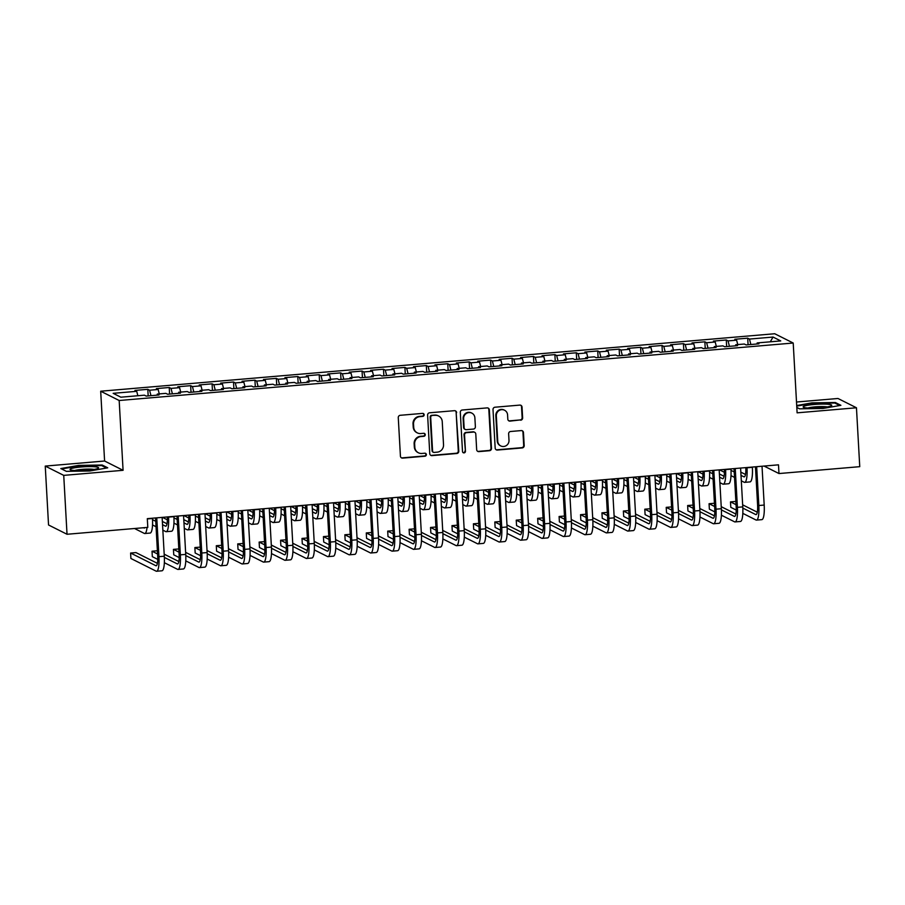 <?xml version="1.0" encoding="UTF-8"?>
<svg xmlns="http://www.w3.org/2000/svg" width="905" height="905" viewBox="0 0 905 905"><rect width="100%" height="100%" fill="white"/><g stroke="black" fill="none" stroke-linecap="round" stroke-linejoin="round"><path stroke-width="1.36" d="M424.151 414.762A1.516 1.459 116.7 0 0 422.601 413.393L400.259 415.293A2.161 2.093 116.7 0 0 398.268 417.612L400.429 456.154A2.161 2.093 116.7 0 0 402.646 458.122L424.999 456.211A1.516 1.459 116.7 0 0 425.588 453.36A1.516 1.459 116.7 0 0 424.83 453.213L421.934 453.462A6.923 6.697 116.7 0 1 414.818 447.183L414.637 443.97A6.923 6.697 116.7 0 1 420.995 436.549L423.879 436.301A1.516 1.459 116.7 0 0 424.479 433.45A1.516 1.459 116.7 0 0 423.71 433.303L420.825 433.552A6.923 6.697 116.7 0 1 413.709 427.273L413.528 424.06A6.923 6.697 116.7 0 1 419.875 416.639L422.771 416.391A1.516 1.459 116.7 0 0 424.151 414.762M417.329 432.884L416.832 432.635A6.923 6.697 116.7 0 1 413.212 427.024L413.031 423.812A6.923 6.697 116.7 0 1 419.377 416.391L422.273 416.142A1.516 1.459 116.7 0 0 423.099 413.438M401.322 457.772A2.161 2.093 116.7 0 0 402.148 457.873L424.49 455.962A1.516 1.459 116.7 0 0 425.327 453.258M418.449 452.794L417.94 452.545A6.923 6.697 116.7 0 1 414.32 446.934L414.139 443.722A6.923 6.697 116.7 0 1 420.486 436.301L423.382 436.052A1.516 1.459 116.7 0 0 424.219 433.348M520.658 420.203A2.161 2.093 116.7 0 0 522.638 417.872L522.038 407.069A2.161 2.093 116.7 0 0 519.809 405.101L495.001 407.216A2.161 2.093 116.7 0 0 493.01 409.535L495.171 448.077A2.161 2.093 116.7 0 0 497.388 450.045L522.208 447.93A2.161 2.093 116.7 0 0 524.187 445.611L523.463 432.545A2.161 2.093 116.7 0 0 521.235 430.588L510.612 431.493A2.161 2.093 116.7 0 0 508.633 433.812L508.995 440.283A5.781 5.6 116.7 0 1 500.77 445.939A5.781 5.6 116.7 0 1 497.739 441.244L496.325 415.87A5.781 5.6 116.7 0 1 504.549 410.225A5.781 5.6 116.7 0 1 507.581 414.909L507.807 419.139A2.161 2.093 116.7 0 0 510.035 421.108L520.16 419.943A2.161 2.093 116.7 0 0 522.14 417.624L521.529 406.809A2.161 2.093 116.7 0 0 520.647 405.202M778.492 464.831L147.311 518.656L147.798 527.377L67.027 534.267L63.735 475.374L123.08 470.306L119.177 400.508L793.21 343.029L797.113 412.838L856.458 407.77L859.75 466.675L778.979 473.553L778.492 464.831M456.629 412.646A2.161 2.093 116.7 0 0 454.412 410.678L429.592 412.793A2.161 2.093 116.7 0 0 427.613 415.112L429.762 453.654A2.161 2.093 116.7 0 0 431.99 455.622L456.799 453.507A2.161 2.093 116.7 0 0 458.79 451.188L456.131 412.386A2.161 2.093 116.7 0 0 455.238 410.78M462.297 410.01L487.105 407.895A2.161 2.093 116.7 0 1 489.334 409.852L491.483 448.394A2.161 2.093 116.7 0 1 489.503 450.713L478.881 451.618A2.161 2.093 116.7 0 1 476.664 449.661L475.792 434.027A2.161 2.093 116.7 0 0 473.564 432.07L466.516 432.669A2.161 2.093 116.7 0 0 464.537 434.988L465.442 451.256A1.516 1.459 116.7 0 1 463.292 452.738A1.516 1.459 116.7 0 1 462.5 451.516L460.306 412.329A2.161 2.093 116.7 0 1 462.297 410.01M119.177 400.508L100.693 391.22L774.725 333.741L793.21 343.029M148.171 395.904L147.809 389.331L134.958 390.428L136.723 391.322L113.159 393.324L120.851 397.193L144.427 395.18L146.191 396.073L159.054 394.976L157.278 394.082L165.853 393.358L167.617 394.241L180.48 393.155L178.704 392.261L187.267 391.526L189.043 392.419L201.906 391.322L200.129 390.428L208.693 389.704L210.469 390.587L223.32 389.501L221.555 388.607L230.119 387.872L231.895 388.765L244.746 387.668L242.981 386.774L251.545 386.05L253.321 386.933L266.172 385.847L264.407 384.953L272.971 384.218L274.747 385.111L287.598 384.014L285.822 383.12L294.397 382.396L296.173 383.279L309.024 382.193L307.248 381.299L315.822 380.564L317.598 381.458L330.449 380.36L328.673 379.467L337.248 378.743L339.024 379.625L351.875 378.539L350.099 377.645L358.674 376.91L360.45 377.804L373.301 376.706L371.525 375.813L380.1 375.089L381.865 375.971L394.727 374.885L392.951 373.991L401.526 373.256L403.291 374.15L416.153 373.052L414.377 372.159L422.94 371.435L424.717 372.317L437.579 371.231L435.803 370.337L444.366 369.602L446.142 370.496L459.005 369.398L457.229 368.505L465.792 367.781L467.568 368.663L480.419 367.577L478.655 366.683L487.218 365.948L488.994 366.842L501.845 365.744L500.08 364.851L508.644 364.127L510.42 365.009L523.271 363.923L521.495 363.029L530.07 362.294L531.846 363.188L544.697 362.091L542.921 361.197L551.496 360.473L553.272 361.355L566.123 360.269L564.347 359.376L572.922 358.64L574.698 359.534L587.549 358.437L585.773 357.543L594.347 356.819L596.124 357.701L608.975 356.615L607.198 355.722L615.773 354.986L617.538 355.88L630.4 354.783L628.624 353.889L637.199 353.165L638.964 354.047L651.826 352.961L650.05 352.068L658.625 351.332L660.39 352.226L673.252 351.129L671.476 350.235L680.04 349.511L681.816 350.393L694.678 349.307L692.902 348.414L701.466 347.678L703.242 348.572L716.093 347.475L714.328 346.581L722.891 345.857L724.667 346.751L737.518 345.653L735.754 344.76L744.317 344.024L746.093 344.918L758.944 343.821L757.18 342.927L756.965 343.99M147.809 389.331L149.585 390.225L158.149 389.489L159.28 393.913M169.597 394.082L169.235 387.498L156.384 388.596L158.149 389.489M169.235 387.498L171.011 388.392L179.575 387.668L180.706 392.091M191.023 392.25L190.661 385.677L177.799 386.774L179.575 387.668M190.661 385.677L192.437 386.571L201.001 385.835L202.132 390.259M212.449 390.428L212.087 383.844L199.224 384.942L201.001 385.835M212.087 383.844L213.863 384.738L222.426 384.014L223.558 388.437M233.875 388.596L233.513 382.023L220.65 383.12L222.426 384.014M233.513 382.023L235.277 382.917L243.852 382.182L244.984 386.605M255.301 386.774L254.939 380.19L242.076 381.288L243.852 382.182M254.939 380.19L256.703 381.084L265.278 380.36L266.409 384.783M276.726 384.942L276.353 378.369L263.502 379.467L265.278 380.36M276.353 378.369L278.129 379.263L286.704 378.528L287.835 382.951M298.152 383.12L297.779 376.537L284.928 377.634L286.704 378.528M297.779 376.537L299.555 377.43L308.13 376.706L309.261 381.129M319.578 381.288L319.205 374.715L306.354 375.813L308.13 376.706M319.205 374.715L320.981 375.609L329.556 374.874L330.687 379.297M341.004 379.467L340.631 372.883L327.78 373.98L329.556 374.874M340.631 372.883L342.407 373.776L350.982 373.052L352.113 377.476M362.43 377.634L362.057 371.061L349.206 372.159L350.982 373.052M362.057 371.061L363.833 371.955L372.396 371.22L373.527 375.643M383.856 375.813L383.482 369.229L370.631 370.326L372.396 371.22M383.482 369.229L385.259 370.122L393.822 369.398L394.953 373.822M405.27 373.98L404.908 367.407L392.057 368.505L393.822 369.398M404.908 367.407L406.684 368.301L415.248 367.566L416.379 371.989M426.696 372.159L426.334 365.575L413.483 366.672L415.248 367.566M426.334 365.575L428.11 366.468L436.674 365.744L437.805 370.168M448.122 370.326L447.76 363.753L434.898 364.851L436.674 365.744M447.76 363.753L449.536 364.647L458.1 363.912L459.231 368.335M469.548 368.505L469.186 361.921L456.324 363.018L458.1 363.912M469.186 361.921L470.951 362.815L479.526 362.091L480.657 366.514M490.974 366.672L490.612 360.1L477.75 361.197L479.526 362.091M490.612 360.1L492.377 360.993L500.951 360.258L502.083 364.681M512.4 364.851L512.038 358.267L499.175 359.364L500.951 360.258M512.038 358.267L513.802 359.161L522.377 358.437L523.509 362.86M533.826 363.018L533.452 356.446L520.601 357.543L522.377 358.437M533.452 356.446L535.228 357.339L543.803 356.604L544.934 361.027M555.251 361.197L554.878 354.613L542.027 355.71L543.803 356.604M554.878 354.613L556.654 355.507L565.229 354.783L566.36 359.206M576.677 359.364L576.304 352.792L563.453 353.889L565.229 354.783M576.304 352.792L578.08 353.685L586.655 352.95L587.786 357.373M598.103 357.543L597.73 350.959L584.879 352.056L586.655 352.95M597.73 350.959L599.506 351.853L608.081 351.129L609.201 355.552M619.529 355.71L619.156 349.138L606.305 350.235L608.081 351.129M619.156 349.138L620.932 350.031L629.495 349.296L630.627 353.719M640.944 353.889L640.582 347.305L627.731 348.402L629.495 349.296M640.582 347.305L642.358 348.199L650.921 347.475L652.053 351.898M662.37 352.056L662.008 345.484L649.157 346.581L650.921 347.475M662.008 345.484L663.784 346.377L672.347 345.642L673.478 350.065M683.795 350.235L683.433 343.651L670.571 344.748L672.347 345.642M683.433 343.651L685.209 344.545L693.773 343.821L694.904 348.244M705.221 348.402L704.859 341.83L691.997 342.927L693.773 343.821M704.859 341.83L706.635 342.724L715.199 341.988L716.33 346.411M726.647 346.581L726.285 339.997L713.423 341.094L715.199 341.988M726.285 339.997L728.05 340.891L736.625 340.167L737.756 344.59M748.073 344.748L747.711 338.176L734.849 339.273L736.625 340.167M747.711 338.176L749.476 339.07L773.051 337.056L780.744 340.925L757.18 342.927M735.754 344.76L735.539 345.823M749.476 339.07L750.867 344.511M773.051 337.056L770.279 341.819M714.328 346.581L714.113 347.644M728.05 340.891L729.441 346.332M692.902 348.414L692.687 349.477M706.635 342.724L708.027 348.165M671.476 350.235L671.272 351.298M685.209 344.545L686.601 349.986M650.05 352.068L649.847 353.131M663.784 346.377L665.175 351.819M628.624 353.889L628.421 354.952M642.358 348.199L643.749 353.64M607.198 355.722L606.995 356.785M620.932 350.031L622.323 355.473M585.773 357.543L585.569 358.606M599.506 351.853L600.897 357.294M564.347 359.376L564.143 360.439M578.08 353.685L579.472 359.127M542.921 361.197L542.717 362.26M556.654 355.507L558.046 360.948M521.495 363.029L521.291 364.093M535.228 357.339L536.62 362.781M500.08 364.851L499.865 365.914M513.802 359.161L515.194 364.602M478.655 366.683L478.44 367.747M492.377 360.993L493.768 366.435M457.229 368.505L457.014 369.568M470.951 362.815L472.342 368.256M435.803 370.337L435.588 371.401M449.536 364.647L450.928 370.088M414.377 372.159L414.173 373.222M428.11 366.468L429.502 371.91M392.951 373.991L392.747 375.055M406.684 368.301L408.076 373.742M371.525 375.813L371.322 376.876M385.259 370.122L386.65 375.564M350.099 377.645L349.896 378.709M363.833 371.955L365.224 377.396M328.673 379.467L328.47 380.53M342.407 373.776L343.798 379.218M307.248 381.299L307.044 382.363M320.981 375.609L322.372 381.05M285.822 383.12L285.618 384.184M299.555 377.43L300.946 382.872M264.407 384.953L264.192 386.016M278.129 379.263L279.521 384.704M242.981 386.774L242.766 387.838M256.703 381.084L258.095 386.526M221.555 388.607L221.34 389.67M235.277 382.917L236.669 388.358M200.129 390.428L199.915 391.492M213.863 384.738L215.254 390.179M178.704 392.261L178.5 393.324M192.437 386.571L193.828 392.012M157.278 394.082L157.074 395.146M171.011 388.392L172.403 393.833M149.585 390.225L150.977 395.666M764.058 466.064L778.979 473.553M856.458 407.77L837.973 398.483L796.502 402.024M123.08 470.306L104.595 461.018L45.25 466.086L63.735 475.374M45.25 466.086L48.542 524.979L67.027 534.267M104.595 461.018L100.693 391.22M136.723 391.322L137.854 395.745M102.163 465.023L78.701 465.396L60.816 468.552L66.382 471.347L89.844 470.985L107.729 467.817L102.163 465.023L102.208 465.849M796.807 407.454L799.545 408.834L822.996 408.46L840.892 405.304L835.326 402.51L811.864 402.872L796.705 405.553M430.656 455.272A2.161 2.093 116.7 0 0 431.481 455.373L456.301 453.247A2.161 2.093 116.7 0 0 458.281 450.928L456.131 412.386M432.07 415.599A1.516 1.459 116.7 0 0 430.69 417.216L432.579 451.052A1.516 1.459 116.7 0 0 434.129 452.421L437.183 452.161A6.923 6.697 116.7 0 0 443.529 444.74L442.24 421.617A6.923 6.697 116.7 0 0 435.124 415.338L431.572 415.35A1.516 1.459 116.7 0 0 430.18 416.967L430.69 417.216M433.371 452.274L432.873 452.025A1.516 1.459 116.7 0 1 432.081 450.803L430.18 416.967M438.608 416.006L438.111 415.757A6.923 6.697 116.7 0 0 434.626 415.09L435.124 415.338M431.572 415.35L434.626 415.09M477.557 451.267A2.161 2.093 116.7 0 0 478.383 451.369L489.005 450.464A2.161 2.093 116.7 0 0 490.985 448.145L488.836 409.603A2.161 2.093 116.7 0 0 487.942 407.997M474.65 432.273L474.152 432.024A2.161 2.093 116.7 0 0 473.066 431.809L466.018 432.42A2.161 2.093 116.7 0 0 464.039 434.739L465.442 451.256M463.055 452.591A1.516 1.459 116.7 0 0 464.944 451.007M474.876 417.805A5.781 5.6 116.7 0 0 466.188 413.551A5.781 5.6 116.7 0 0 463.632 418.766L464.129 427.703A2.161 2.093 116.7 0 0 466.347 429.671L473.394 429.072A2.161 2.093 116.7 0 0 475.385 426.753L474.876 417.805M471.856 413.121L471.347 412.872A5.781 5.6 116.7 0 0 463.134 418.517L463.632 418.766M465.26 429.456L464.763 429.208A2.161 2.093 116.7 0 1 463.632 427.454L463.134 418.517M508.701 420.757A2.161 2.093 116.7 0 0 509.538 420.848L520.16 419.943M504.549 410.225L504.051 409.976A5.781 5.6 116.7 0 0 495.827 415.621L496.325 415.87M500.77 445.939L500.273 445.679A5.781 5.6 116.7 0 1 497.241 440.995L495.827 415.621M496.053 449.695A2.161 2.093 116.7 0 0 496.89 449.796L521.71 447.67A2.161 2.093 116.7 0 0 523.69 445.351L522.954 432.296A2.161 2.093 116.7 0 0 522.072 430.678M835.372 403.336L835.326 402.51M134.528 528.509L144.291 533.407A16.528 3.609 -94.9 0 0 144.777 533.52L150.128 533.056A16.528 3.609 -94.9 0 0 152.481 518.475L152.459 518.214M144.879 527.626A11.018 2.398 85.1 0 1 144.314 528.034A11.018 2.398 85.1 0 1 143.986 527.954L143.556 527.739M144.777 533.52A16.528 3.609 -94.9 0 0 147.029 527.445M157.402 563.351L135.954 552.582L130.603 553.034L130.908 558.487L156.113 571.157A16.528 3.609 -94.9 0 0 156.599 571.259A16.528 3.609 -94.9 0 0 158.941 556.677L156.769 517.852M156.599 571.259L161.95 570.795A16.528 3.609 -94.9 0 0 164.303 556.213L162.131 517.389M155.558 517.954L157.696 556.043A11.018 2.398 85.1 0 1 156.135 565.772A11.018 2.398 85.1 0 1 155.807 565.693L130.603 553.034M162.843 530.138L165.717 531.586A16.528 3.609 -94.9 0 0 166.203 531.688L171.554 531.235A16.528 3.609 -94.9 0 0 173.896 516.653L173.884 516.393M166.203 531.688A16.528 3.609 -94.9 0 0 168.545 517.106L168.534 516.846M167.323 516.947A11.018 2.398 85.1 0 1 165.728 526.201A11.018 2.398 85.1 0 1 165.411 526.133L162.538 524.685M167.006 523.78L162.357 521.45M155.751 521.28L152.538 519.662M152.526 524.957L156.056 526.733M184.269 528.316L187.143 529.753A16.528 3.609 -94.9 0 0 187.629 529.866L192.98 529.402A16.528 3.609 -94.9 0 0 195.322 514.821L195.31 514.56M187.629 529.866A16.528 3.609 -94.9 0 0 189.971 515.284L189.959 515.013M188.749 515.126A11.018 2.398 85.1 0 1 187.154 524.38A11.018 2.398 85.1 0 1 186.837 524.3L183.964 522.864M188.432 521.959L183.783 519.628M177.176 519.459L173.952 517.841M162.459 517.366L167.357 519.821M173.952 523.135L177.482 524.911M164.348 562.695L177.538 569.324A16.528 3.609 -94.9 0 0 178.025 569.426A16.528 3.609 -94.9 0 0 180.367 554.844L178.195 516.02M178.025 569.426L183.376 568.974A16.528 3.609 -94.9 0 0 185.729 554.392L183.557 515.567M176.984 516.122L179.122 554.222A11.018 2.398 85.1 0 1 177.561 563.939A11.018 2.398 85.1 0 1 177.233 563.872L164.359 557.401M178.828 561.53L164.19 554.177M157.402 550.76L152.029 551.213L152.323 556.666L157.764 559.392M157.583 553.996L152.029 551.213M185.774 560.874L198.964 567.503A16.528 3.609 -94.9 0 0 199.451 567.605A16.528 3.609 -94.9 0 0 201.792 553.023L199.62 514.198M199.451 567.605L204.802 567.141A16.528 3.609 -94.9 0 0 207.143 552.559L204.983 513.735M198.41 514.3L200.548 552.389A11.018 2.398 85.1 0 1 198.976 562.118A11.018 2.398 85.1 0 1 198.659 562.039L185.785 555.58M200.254 559.697L185.604 552.344M178.828 548.939L173.443 549.38L173.749 554.833L179.179 557.559M179.009 552.174L173.443 549.38M94.731 466.776A14.322 1.855 -3.2 0 0 77.513 467.365A14.322 1.855 -3.2 0 0 70.398 469.819A14.322 1.855 -3.2 0 0 73.859 470.464A14.322 1.855 -3.2 0 0 88.057 470.215A14.322 1.855 -3.2 0 0 98.249 468.27A14.322 1.855 -3.2 0 0 94.731 466.776M94.063 469.446A10.849 1.403 -3.2 0 0 92.31 469.22A10.849 1.403 -3.2 0 0 74.685 470.532M61.642 468.96L78.905 465.917L101.632 465.566L106.552 468.032M827.894 404.264A14.322 1.855 -3.2 0 0 810.676 404.84A14.322 1.855 -3.2 0 0 803.55 407.307A14.322 1.855 -3.2 0 0 807.022 407.951A14.322 1.855 -3.2 0 0 821.22 407.691A14.322 1.855 -3.2 0 0 831.412 405.745A14.322 1.855 -3.2 0 0 827.894 404.264M827.227 406.922A10.849 1.403 -3.2 0 0 825.473 406.696A10.849 1.403 -3.2 0 0 807.848 408.008M796.739 406.107L812.068 403.392L834.795 403.042L839.716 405.508M205.695 526.484L208.557 527.932A16.528 3.609 -94.9 0 0 209.055 528.034L214.406 527.581A16.528 3.609 -94.9 0 0 216.748 512.999L216.736 512.739M209.055 528.034A16.528 3.609 -94.9 0 0 211.397 513.452L211.385 513.192M210.175 513.293A11.018 2.398 85.1 0 1 208.58 522.547A11.018 2.398 85.1 0 1 208.252 522.479L205.39 521.031M209.858 520.126L205.209 517.796M198.602 517.626L195.378 516.008M183.885 515.533L188.783 517.999M195.378 521.303L198.908 523.079M227.11 524.662L229.983 526.099A16.528 3.609 -94.9 0 0 230.481 526.212L235.832 525.748A16.528 3.609 -94.9 0 0 238.173 511.167L238.162 510.906M230.481 526.212A16.528 3.609 -94.9 0 0 232.823 511.63L232.8 511.359M231.59 511.472A11.018 2.398 85.1 0 1 230.006 520.726A11.018 2.398 85.1 0 1 229.678 520.647L226.816 519.21M231.273 518.305L226.635 515.974M220.028 515.805L216.804 514.187M205.311 513.712L210.209 516.167M216.804 519.481L220.334 521.257M207.2 559.041L220.379 565.67A16.528 3.609 -94.9 0 0 220.877 565.772A16.528 3.609 -94.9 0 0 223.218 551.19L221.046 512.366M220.877 565.772L226.227 565.32A16.528 3.609 -94.9 0 0 228.569 550.738L226.397 511.913M219.836 512.468L221.963 550.568A11.018 2.398 85.1 0 1 220.401 560.285A11.018 2.398 85.1 0 1 220.085 560.218L207.2 553.747M221.68 557.876L207.03 550.523M200.243 547.106L194.869 547.559L195.175 553.012L200.605 555.738M200.424 550.342L194.869 547.559M228.626 557.22L241.805 563.849A16.528 3.609 -94.9 0 0 242.302 563.951A16.528 3.609 -94.9 0 0 244.644 549.369L242.472 510.544M242.302 563.951L247.653 563.487A16.528 3.609 -94.9 0 0 249.995 548.905L247.823 510.081M241.262 510.646L243.388 548.735A11.018 2.398 85.1 0 1 241.827 558.464A11.018 2.398 85.1 0 1 241.499 558.385L228.626 551.926M243.094 556.043L228.456 548.69M221.668 545.285L216.295 545.726L216.6 551.179L222.03 553.905M221.849 548.521L216.295 545.726M248.536 522.83L251.409 524.278A16.528 3.609 -94.9 0 0 251.907 524.38L257.258 523.927A16.528 3.609 -94.9 0 0 259.599 509.345L259.588 509.085M251.907 524.38A16.528 3.609 -94.9 0 0 254.248 509.798L254.226 509.538M253.015 509.639A11.018 2.398 85.1 0 1 251.432 518.893A11.018 2.398 85.1 0 1 251.104 518.825L248.23 517.377M252.699 516.472L248.049 514.142M241.454 513.972L238.23 512.354M226.736 511.879L231.635 514.345M238.23 517.649L241.748 519.425M250.052 555.387L263.231 562.016A16.528 3.609 -94.9 0 0 263.728 562.118A16.528 3.609 -94.9 0 0 266.07 547.536L263.898 508.712M263.728 562.118L269.079 561.666A16.528 3.609 -94.9 0 0 271.421 547.084L269.249 508.259M262.688 508.814L264.814 546.914A11.018 2.398 85.1 0 1 263.253 556.632A11.018 2.398 85.1 0 1 262.925 556.564L250.052 550.093M264.52 554.222L249.882 546.869M243.094 543.452L237.721 543.905L238.026 549.358L243.456 552.084M243.275 546.688L237.721 543.905M269.962 521.009L272.835 522.445A16.528 3.609 -94.9 0 0 273.321 522.558L278.683 522.095A16.528 3.609 -94.9 0 0 281.025 507.513L281.014 507.252M273.321 522.558A16.528 3.609 -94.9 0 0 275.674 507.977L275.652 507.705M274.441 507.818A11.018 2.398 85.1 0 1 272.858 517.072A11.018 2.398 85.1 0 1 272.529 516.993L269.656 515.556M274.125 514.651L269.475 512.321M262.869 512.151L259.656 510.533M248.162 510.058L253.061 512.513M259.645 515.827L263.174 517.603M271.466 553.566L284.656 560.195A16.528 3.609 -94.9 0 0 285.143 560.297A16.528 3.609 -94.9 0 0 287.496 545.715L285.324 506.891M285.143 560.297L290.505 559.833A16.528 3.609 -94.9 0 0 292.847 545.251L290.675 506.427M284.113 506.992L286.24 545.082A11.018 2.398 85.1 0 1 284.679 554.81A11.018 2.398 85.1 0 1 284.351 554.731L271.477 548.272M285.946 552.389L271.308 545.036M264.52 541.631L259.147 542.072L259.452 547.525L264.882 550.251M264.701 544.867L259.147 542.072M291.387 519.176L294.261 520.624A16.528 3.609 -94.9 0 0 294.747 520.726L300.109 520.273A16.528 3.609 -94.9 0 0 302.451 505.691L302.44 505.431M294.747 520.726A16.528 3.609 -94.9 0 0 297.089 506.144L297.078 505.884M295.867 505.986A11.018 2.398 85.1 0 1 294.283 515.239A11.018 2.398 85.1 0 1 293.955 515.171L291.082 513.723M295.55 512.818L290.901 510.488M284.294 510.318L281.082 508.701M269.588 508.225L274.486 510.692M281.07 513.995L284.6 515.771M292.892 551.733L306.082 558.362A16.528 3.609 -94.9 0 0 306.569 558.464A16.528 3.609 -94.9 0 0 308.922 543.882L306.75 505.058M306.569 558.464L311.931 558.012A16.528 3.609 -94.9 0 0 314.273 543.43L312.101 504.605M305.539 505.16L307.666 543.26A11.018 2.398 85.1 0 1 306.105 552.978A11.018 2.398 85.1 0 1 305.777 552.91L292.903 546.439M307.372 550.568L292.734 543.215M285.946 539.799L280.573 540.251L280.878 545.704L286.308 548.43M286.127 543.034L280.573 540.251M312.813 517.355L315.687 518.791A16.528 3.609 -94.9 0 0 316.173 518.904L321.535 518.441A16.528 3.609 -94.9 0 0 323.877 503.859L323.866 503.599M316.173 518.904A16.528 3.609 -94.9 0 0 318.515 504.323L318.503 504.051M317.293 504.164A11.018 2.398 85.1 0 1 315.709 513.418A11.018 2.398 85.1 0 1 315.381 513.339L312.508 511.902M316.976 510.997L312.327 508.667M305.72 508.497L302.508 506.879M291.003 506.404L295.912 508.859M302.496 512.173L306.026 513.95M314.318 549.912L327.508 556.541A16.528 3.609 -94.9 0 0 327.995 556.643A16.528 3.609 -94.9 0 0 330.336 542.061L328.176 503.237M327.995 556.643L333.357 556.179A16.528 3.609 -94.9 0 0 335.698 541.597L333.526 502.773M326.965 503.338L329.092 541.428A11.018 2.398 85.1 0 1 327.531 551.156A11.018 2.398 85.1 0 1 327.203 551.077L314.329 544.618M328.798 548.735L314.159 541.382M307.372 537.977L301.998 538.418L302.304 543.871L307.734 546.597M307.553 541.213L301.998 538.418M334.239 515.522L337.113 516.97A16.528 3.609 -94.9 0 0 337.599 517.072L342.961 516.619A16.528 3.609 -94.9 0 0 345.303 502.037L345.28 501.777M337.599 517.072A16.528 3.609 -94.9 0 0 339.941 502.49L339.929 502.23M338.719 502.332A11.018 2.398 85.1 0 1 337.135 511.585A11.018 2.398 85.1 0 1 336.807 511.517L333.934 510.069M338.402 509.164L333.753 506.834M327.146 506.664L323.933 505.047M312.429 504.571L317.338 507.038M323.922 510.341L327.452 512.117M335.744 548.079L348.934 554.708A16.528 3.609 -94.9 0 0 349.421 554.81A16.528 3.609 -94.9 0 0 351.762 540.228L349.59 501.404M349.421 554.81L354.783 554.358A16.528 3.609 -94.9 0 0 357.124 539.776L354.952 500.951M348.391 501.506L350.518 539.606A11.018 2.398 85.1 0 1 348.957 549.324A11.018 2.398 85.1 0 1 348.629 549.256L335.755 542.785M350.224 546.914L335.585 539.561M328.798 536.145L323.424 536.597L323.73 542.05L329.16 544.776M328.979 539.38L323.424 536.597M355.665 513.701L358.538 515.137A16.528 3.609 -94.9 0 0 359.025 515.25L364.387 514.787A16.528 3.609 -94.9 0 0 366.729 500.205L366.706 499.945M359.025 515.25A16.528 3.609 -94.9 0 0 361.367 500.669L361.355 500.397M360.145 500.51A11.018 2.398 85.1 0 1 358.561 509.764A11.018 2.398 85.1 0 1 358.233 509.685L355.36 508.248M359.828 507.343L355.179 505.013M348.572 504.843L345.359 503.225M333.855 502.75L338.764 505.205M345.348 508.519L348.877 510.296M357.17 546.258L370.36 552.887A16.528 3.609 -94.9 0 0 370.846 552.989A16.528 3.609 -94.9 0 0 373.188 538.407L371.016 499.583M370.846 552.989L376.209 552.525A16.528 3.609 -94.9 0 0 378.55 537.943L376.378 499.119M369.817 499.684L371.944 537.774A11.018 2.398 85.1 0 1 370.383 547.502A11.018 2.398 85.1 0 1 370.055 547.423L357.181 540.964M371.65 545.082L357.011 537.728M350.224 534.323L344.85 534.765L345.156 540.217L350.586 542.943M350.405 537.559L344.85 534.765M377.091 511.868L379.964 513.316A16.528 3.609 -94.9 0 0 380.451 513.418L385.802 512.965A16.528 3.609 -94.9 0 0 388.155 498.384L388.132 498.123M380.451 513.418A16.528 3.609 -94.9 0 0 382.792 498.836L382.781 498.576M381.571 498.678A11.018 2.398 85.1 0 1 379.987 507.931A11.018 2.398 85.1 0 1 379.659 507.863L376.785 506.415M381.254 505.51L376.604 503.18M369.998 503.01L366.785 501.393M355.28 500.918L360.19 503.384M366.774 506.687L370.303 508.463M378.595 544.437L391.786 551.055A16.528 3.609 -94.9 0 0 392.272 551.156A16.528 3.609 -94.9 0 0 394.614 536.575L392.442 497.75M392.272 551.156L397.634 550.704A16.528 3.609 -94.9 0 0 399.976 536.122L397.804 497.298M391.231 497.852L393.37 535.952A11.018 2.398 85.1 0 1 391.808 545.67A11.018 2.398 85.1 0 1 391.48 545.602L378.607 539.131M393.075 543.26L378.437 535.907M371.65 532.491L366.276 532.943L366.582 538.396L372.012 541.122M371.831 535.726L366.276 532.943M398.517 510.047L401.39 511.483A16.528 3.609 -94.9 0 0 401.877 511.597L407.227 511.133A16.528 3.609 -94.9 0 0 409.58 496.551L409.558 496.291M401.877 511.597A16.528 3.609 -94.9 0 0 404.218 497.015L404.207 496.743M402.997 496.856A11.018 2.398 85.1 0 1 401.413 506.11A11.018 2.398 85.1 0 1 401.085 506.031L398.211 504.594M402.68 503.689L398.03 501.359M391.424 501.189L388.211 499.571M376.706 499.096L381.605 501.551M388.2 504.866L391.729 506.642M400.021 542.604L413.212 549.233A16.528 3.609 -94.9 0 0 413.698 549.335A16.528 3.609 -94.9 0 0 416.04 534.753L413.868 495.929M413.698 549.335L419.049 548.871A16.528 3.609 -94.9 0 0 421.402 534.289L419.23 495.465M412.657 496.031L414.795 534.12A11.018 2.398 85.1 0 1 413.234 543.848A11.018 2.398 85.1 0 1 412.906 543.769L400.033 537.31M414.501 541.428L399.863 534.074M393.075 530.669L387.702 531.111L387.996 536.563L393.437 539.29M393.256 533.905L387.702 531.111M419.943 508.214L422.816 509.662A16.528 3.609 -94.9 0 0 423.302 509.764L428.653 509.311A16.528 3.609 -94.9 0 0 430.995 494.73L430.984 494.469M423.302 509.764A16.528 3.609 -94.9 0 0 425.644 495.182L425.633 494.922M424.422 495.024A11.018 2.398 85.1 0 1 422.827 504.277A11.018 2.398 85.1 0 1 422.511 504.209L419.637 502.761M424.106 501.856L419.456 499.526M412.85 499.356L409.637 497.739M398.132 497.264L403.03 499.73M409.626 503.033L413.155 504.809M421.447 540.783L434.638 547.401A16.528 3.609 -94.9 0 0 435.124 547.502A16.528 3.609 -94.9 0 0 437.466 532.921L435.294 494.096M435.124 547.502L440.475 547.05A16.528 3.609 -94.9 0 0 442.817 532.468L440.656 493.644M434.083 494.198L436.221 532.298A11.018 2.398 85.1 0 1 434.649 542.016A11.018 2.398 85.1 0 1 434.332 541.948L421.459 535.477M435.927 539.606L421.278 532.253M414.501 528.837L409.117 529.289L409.422 534.742L414.852 537.468M414.682 532.072L409.117 529.289M441.369 506.393L444.231 507.829A16.528 3.609 -94.9 0 0 444.728 507.943L450.079 507.479A16.528 3.609 -94.9 0 0 452.421 492.897L452.41 492.637M444.728 507.943A16.528 3.609 -94.9 0 0 447.07 493.361L447.059 493.089M445.848 493.202A11.018 2.398 85.1 0 1 444.253 502.456A11.018 2.398 85.1 0 1 443.936 502.377L441.063 500.94M445.531 500.035L440.882 497.705M434.276 497.535L431.052 495.917M419.558 495.442L424.456 497.897M431.052 501.212L434.581 502.988M442.873 538.95L456.063 545.579A16.528 3.609 -94.9 0 0 456.55 545.681A16.528 3.609 -94.9 0 0 458.892 531.099L456.72 492.275M456.55 545.681L461.901 545.217A16.528 3.609 -94.9 0 0 464.242 530.635L462.07 491.811M455.509 492.377L457.636 530.466A11.018 2.398 85.1 0 1 456.075 540.195A11.018 2.398 85.1 0 1 455.758 540.115L442.873 533.656M457.353 537.774L442.703 530.421M435.916 527.015L430.542 527.457L430.848 532.909L436.278 535.636M436.097 530.251L430.542 527.457M462.794 504.56L465.656 506.008A16.528 3.609 -94.9 0 0 466.154 506.11L471.505 505.657A16.528 3.609 -94.9 0 0 473.847 491.076L473.835 490.815M466.154 506.11A16.528 3.609 -94.9 0 0 468.496 491.528L468.473 491.268M467.263 491.37A11.018 2.398 85.1 0 1 465.679 500.623A11.018 2.398 85.1 0 1 465.351 500.556L462.489 499.108M466.946 498.202L462.308 495.872M455.701 495.702L452.477 494.085M440.984 493.61L445.882 496.076M452.477 499.379L456.007 501.155M464.299 537.129L477.478 543.747A16.528 3.609 -94.9 0 0 477.976 543.848A16.528 3.609 -94.9 0 0 480.317 529.267L478.145 490.442M477.976 543.848L483.327 543.396A16.528 3.609 -94.9 0 0 485.668 528.814L483.496 489.99M476.935 490.544L479.062 528.644A11.018 2.398 85.1 0 1 477.501 538.362A11.018 2.398 85.1 0 1 477.173 538.294L464.299 531.823M478.768 535.952L464.129 528.599M457.342 525.183L451.968 525.635L452.274 531.088L457.704 533.814M457.523 528.418L451.968 525.635M484.209 502.739L487.082 504.176A16.528 3.609 -94.9 0 0 487.58 504.289L492.931 503.825A16.528 3.609 -94.9 0 0 495.273 489.243L495.261 488.983M487.58 504.289A16.528 3.609 -94.9 0 0 489.922 489.707L489.899 489.435M488.689 489.548A11.018 2.398 85.1 0 1 487.105 498.802A11.018 2.398 85.1 0 1 486.777 498.723L483.904 497.286M488.372 496.381L483.723 494.051M477.127 493.881L473.903 492.263M462.41 491.788L467.308 494.243M473.903 497.558L477.433 499.334M485.725 535.296L498.904 541.925A16.528 3.609 -94.9 0 0 499.402 542.027A16.528 3.609 -94.9 0 0 501.743 527.445L499.571 488.621M499.402 542.027L504.752 541.563A16.528 3.609 -94.9 0 0 507.094 526.981L504.922 488.157M498.361 488.723L500.488 526.812A11.018 2.398 85.1 0 1 498.927 536.541A11.018 2.398 85.1 0 1 498.598 536.461L485.725 530.002M500.194 534.12L485.555 526.767M478.768 523.361L473.394 523.803L473.7 529.255L479.13 531.982M478.949 526.597L473.394 523.803M505.635 500.906L508.508 502.354A16.528 3.609 -94.9 0 0 508.995 502.456L514.357 502.004A16.528 3.609 -94.9 0 0 516.698 487.422L516.687 487.162M508.995 502.456A16.528 3.609 -94.9 0 0 511.348 487.874L511.325 487.614M510.115 487.716A11.018 2.398 85.1 0 1 508.531 496.969A11.018 2.398 85.1 0 1 508.203 496.902L505.329 495.454M509.798 494.56L505.148 492.218M498.542 492.048L495.329 490.431M483.836 489.956L488.734 492.422M495.318 495.725L498.847 497.501M507.139 533.475L520.33 540.093A16.528 3.609 -94.9 0 0 520.827 540.195A16.528 3.609 -94.9 0 0 523.169 525.613L520.997 486.788M520.827 540.195L526.178 539.742A16.528 3.609 -94.9 0 0 528.52 525.16L526.348 486.336M519.787 486.89L521.914 524.99A11.018 2.398 85.1 0 1 520.352 534.708A11.018 2.398 85.1 0 1 520.024 534.64L507.151 528.169M521.619 532.298L506.981 524.945M500.194 521.529L494.82 521.981L495.126 527.434L500.556 530.16M500.375 524.764L494.82 521.981M527.061 499.085L529.934 500.522A16.528 3.609 -94.9 0 0 530.421 500.635L535.783 500.171A16.528 3.609 -94.9 0 0 538.124 485.589L538.113 485.329M530.421 500.635A16.528 3.609 -94.9 0 0 532.774 486.053L532.751 485.781M531.54 485.894A11.018 2.398 85.1 0 1 529.957 495.148A11.018 2.398 85.1 0 1 529.629 495.069L526.755 493.632M531.224 492.727L526.574 490.397M519.968 490.227L516.755 488.61M505.262 488.134L510.16 490.589M516.744 493.904L520.273 495.68M528.565 531.642L541.756 538.271A16.528 3.609 -94.9 0 0 542.242 538.373A16.528 3.609 -94.9 0 0 544.595 523.791L542.423 484.967M542.242 538.373L547.604 537.909A16.528 3.609 -94.9 0 0 549.946 523.328L547.774 484.503M541.213 485.069L543.339 523.158A11.018 2.398 85.1 0 1 541.778 532.887A11.018 2.398 85.1 0 1 541.45 532.807L528.577 526.348M543.045 530.466L528.407 523.113M521.619 519.708L516.246 520.149L516.551 525.601L521.981 528.328M521.8 522.943L516.246 520.149M548.487 497.252L551.36 498.7A16.528 3.609 -94.9 0 0 551.846 498.802L557.209 498.35A16.528 3.609 -94.9 0 0 559.55 483.768L559.539 483.508M551.846 498.802A16.528 3.609 -94.9 0 0 554.188 484.22L554.177 483.96M552.966 484.062A11.018 2.398 85.1 0 1 551.383 493.316A11.018 2.398 85.1 0 1 551.055 493.248L548.181 491.8M552.65 490.906L548 488.564M541.394 488.395L538.181 486.777M526.687 486.302L531.586 488.768M538.17 492.071L541.699 493.847M549.991 529.821L563.182 536.439A16.528 3.609 -94.9 0 0 563.668 536.541A16.528 3.609 -94.9 0 0 566.01 521.959L563.849 483.134M563.668 536.541L569.03 536.088A16.528 3.609 -94.9 0 0 571.372 521.506L569.2 482.682M562.639 483.236L564.765 521.337A11.018 2.398 85.1 0 1 563.204 531.054A11.018 2.398 85.1 0 1 562.876 530.986L550.002 524.515M564.471 528.644L549.833 521.291M543.045 517.875L537.672 518.327L537.977 523.78L543.407 526.506M543.226 521.11L537.672 518.327M569.912 495.431L572.786 496.868A16.528 3.609 -94.9 0 0 573.272 496.981L578.634 496.517A16.528 3.609 -94.9 0 0 580.976 481.935L580.965 481.675M573.272 496.981A16.528 3.609 -94.9 0 0 575.614 482.399L575.603 482.127M574.392 482.241A11.018 2.398 85.1 0 1 572.808 491.494A11.018 2.398 85.1 0 1 572.48 491.415L569.607 489.978M574.075 489.073L569.426 486.743M562.82 486.573L559.607 484.956M548.102 484.48L553.012 486.935M559.595 490.25L563.125 492.026M571.417 527.988L584.607 534.617A16.528 3.609 -94.9 0 0 585.094 534.719A16.528 3.609 -94.9 0 0 587.436 520.137L585.264 481.313M585.094 534.719L590.456 534.255A16.528 3.609 -94.9 0 0 592.798 519.674L590.626 480.849M584.064 481.415L586.191 519.504A11.018 2.398 85.1 0 1 584.63 529.233A11.018 2.398 85.1 0 1 584.302 529.154L571.428 522.694M585.897 526.812L571.259 519.459M564.471 516.054L559.098 516.495L559.403 521.947L564.833 524.674M564.652 519.289L559.098 516.495M591.338 493.598L594.212 495.046A16.528 3.609 -94.9 0 0 594.698 495.148L600.06 494.696A16.528 3.609 -94.9 0 0 602.402 480.114L602.379 479.854M594.698 495.148A16.528 3.609 -94.9 0 0 597.04 480.566L597.029 480.306M595.818 480.408A11.018 2.398 85.1 0 1 594.234 489.662A11.018 2.398 85.1 0 1 593.906 489.594L591.033 488.146M595.501 487.252L590.852 484.91M584.245 484.741L581.033 483.123M569.528 482.648L574.437 485.114M581.021 488.417L584.551 490.193M592.843 526.167L606.033 532.785A16.528 3.609 -94.9 0 0 606.52 532.887A16.528 3.609 -94.9 0 0 608.861 518.305L606.689 479.48M606.52 532.887L611.882 532.434A16.528 3.609 -94.9 0 0 614.224 517.852L612.052 479.028M605.49 479.582L607.617 517.683A11.018 2.398 85.1 0 1 606.056 527.4A11.018 2.398 85.1 0 1 605.728 527.332L592.854 520.861M607.323 524.99L592.684 517.637M585.897 514.221L580.524 514.673L580.829 520.126L586.259 522.852M586.078 517.456L580.524 514.673M612.764 491.777L615.638 493.214A16.528 3.609 -94.9 0 0 616.124 493.327L621.486 492.863A16.528 3.609 -94.9 0 0 623.828 478.281L623.805 478.021M616.124 493.327A16.528 3.609 -94.9 0 0 618.466 478.745L618.454 478.474M617.244 478.587A11.018 2.398 85.1 0 1 615.66 487.84A11.018 2.398 85.1 0 1 615.332 487.761L612.459 486.324M616.927 485.419L612.278 483.089M605.671 482.919L602.458 481.302M590.954 480.827L595.863 483.281M602.447 486.596L605.977 488.372M614.269 524.334L627.459 530.964A16.528 3.609 -94.9 0 0 627.946 531.065A16.528 3.609 -94.9 0 0 630.287 516.484L628.115 477.659M627.946 531.065L633.308 530.602A16.528 3.609 -94.9 0 0 635.649 516.02L633.477 477.195M626.916 477.761L629.043 515.85A11.018 2.398 85.1 0 1 627.482 525.579A11.018 2.398 85.1 0 1 627.154 525.5L614.28 519.04M628.749 523.158L614.11 515.805M607.323 512.4L601.949 512.841L602.255 518.294L607.685 521.02M607.504 515.635L601.949 512.841M634.19 489.944L637.063 491.392A16.528 3.609 -94.9 0 0 637.55 491.494L642.901 491.042A16.528 3.609 -94.9 0 0 645.254 476.46L645.231 476.2M637.55 491.494A16.528 3.609 -94.9 0 0 639.892 476.912L639.88 476.652M638.67 476.754A11.018 2.398 85.1 0 1 637.086 486.008A11.018 2.398 85.1 0 1 636.758 485.94L633.885 484.492M638.353 483.598L633.704 481.256M627.097 481.087L623.884 479.469M612.38 478.994L617.289 481.46M623.873 484.763L627.403 486.539M635.695 522.513L648.885 529.131A16.528 3.609 -94.9 0 0 649.371 529.233A16.528 3.609 -94.9 0 0 651.713 514.651L649.541 475.826M649.371 529.233L654.722 528.78A16.528 3.609 -94.9 0 0 657.075 514.198L654.903 475.374M648.331 475.928L650.469 514.029A11.018 2.398 85.1 0 1 648.908 523.746A11.018 2.398 85.1 0 1 648.58 523.678L635.706 517.207M650.175 521.337L635.536 513.983M628.749 510.567L623.375 511.02L623.681 516.472L629.111 519.198M628.93 513.802L623.375 511.02M655.616 488.123L658.489 489.56A16.528 3.609 -94.9 0 0 658.976 489.673L664.327 489.209A16.528 3.609 -94.9 0 0 666.668 474.627L666.657 474.367M658.976 489.673A16.528 3.609 -94.9 0 0 661.317 475.091L661.306 474.82M660.096 474.933A11.018 2.398 85.1 0 1 658.501 484.186A11.018 2.398 85.1 0 1 658.184 484.107L655.311 482.67M659.779 481.765L655.13 479.435M648.523 479.265L645.31 477.648M633.805 477.173L638.704 479.627M645.299 482.942L648.828 484.718M657.12 520.68L670.311 527.31A16.528 3.609 -94.9 0 0 670.797 527.411A16.528 3.609 -94.9 0 0 673.139 512.83L670.967 474.005M670.797 527.411L676.148 526.948A16.528 3.609 -94.9 0 0 678.501 512.366L676.329 473.541M669.757 474.107L671.895 512.196A11.018 2.398 85.1 0 1 670.333 521.925A11.018 2.398 85.1 0 1 670.005 521.846L657.132 515.386M671.601 519.504L656.951 512.151M650.175 508.746L644.79 509.187L645.095 514.64L650.525 517.366M650.356 511.981L644.79 509.187M677.042 486.29L679.915 487.738A16.528 3.609 -94.9 0 0 680.402 487.84L685.752 487.388A16.528 3.609 -94.9 0 0 688.094 472.806L688.083 472.546M680.402 487.84A16.528 3.609 -94.9 0 0 682.743 473.258L682.732 472.998M681.522 473.1A11.018 2.398 85.1 0 1 679.927 482.354A11.018 2.398 85.1 0 1 679.61 482.286L676.736 480.838M681.205 479.944L676.555 477.602M669.949 477.433L666.725 475.815M655.231 475.34L660.13 477.806M666.725 481.109L670.254 482.885M678.546 518.859L691.737 525.477A16.528 3.609 -94.9 0 0 692.223 525.579A16.528 3.609 -94.9 0 0 694.565 510.997L692.393 472.172M692.223 525.579L697.574 525.126A16.528 3.609 -94.9 0 0 699.916 510.544L697.755 471.72M691.182 472.274L693.321 510.375A11.018 2.398 85.1 0 1 691.748 520.092A11.018 2.398 85.1 0 1 691.431 520.024L678.558 513.554M693.026 517.683L678.377 510.33M671.601 506.913L666.216 507.366L666.521 512.818L671.951 515.545M671.782 510.149L666.216 507.366M698.468 484.469L701.33 485.906A16.528 3.609 -94.9 0 0 701.827 486.019L707.178 485.555A16.528 3.609 -94.9 0 0 709.52 470.973L709.509 470.713M701.827 486.019A16.528 3.609 -94.9 0 0 704.169 471.437L704.158 471.166M702.947 471.279A11.018 2.398 85.1 0 1 701.352 480.532A11.018 2.398 85.1 0 1 701.024 480.453L698.162 479.017M702.619 478.112L697.981 475.781M691.375 475.611L688.151 473.994M676.657 473.519L681.556 475.973M688.151 479.288L691.68 481.064M699.972 517.027L713.151 523.656A16.528 3.609 -94.9 0 0 713.649 523.757A16.528 3.609 -94.9 0 0 715.991 509.176L713.819 470.351M713.649 523.757L719 523.294A16.528 3.609 -94.9 0 0 721.342 508.712L719.17 469.887M712.608 470.453L714.735 508.542A11.018 2.398 85.1 0 1 713.174 518.271A11.018 2.398 85.1 0 1 712.857 518.192L699.972 511.732M714.452 515.85L699.803 508.497M693.015 505.092L687.642 505.533L687.947 510.986L693.377 513.712M693.196 508.327L687.642 505.533M719.882 482.637L722.756 484.085A16.528 3.609 -94.9 0 0 723.253 484.186L728.604 483.734A16.528 3.609 -94.9 0 0 730.946 469.152L730.935 468.892M723.253 484.186A16.528 3.609 -94.9 0 0 725.595 469.605L725.572 469.344M724.362 469.446A11.018 2.398 85.1 0 1 722.778 478.7A11.018 2.398 85.1 0 1 722.45 478.632L719.588 477.184M724.045 476.29L719.407 473.949M712.801 473.779L709.577 472.161M698.083 471.686L702.981 474.152M709.577 477.455L713.106 479.231M721.398 515.205L734.577 521.823A16.528 3.609 -94.9 0 0 735.075 521.925A16.528 3.609 -94.9 0 0 737.417 507.343L735.245 468.519M735.075 521.925L740.426 521.472A16.528 3.609 -94.9 0 0 742.767 506.891L740.595 468.066M734.034 468.62L736.161 506.721A11.018 2.398 85.1 0 1 734.6 516.438A11.018 2.398 85.1 0 1 734.272 516.37L721.398 509.9M735.867 514.029L721.228 506.676M714.441 503.259L709.067 503.712L709.373 509.164L714.803 511.891M714.622 506.495L709.067 503.712M741.308 480.815L744.182 482.252A16.528 3.609 -94.9 0 0 744.679 482.365L750.03 481.901A16.528 3.609 -94.9 0 0 752.372 467.319L752.36 467.059M744.679 482.365A16.528 3.609 -94.9 0 0 747.021 467.783L746.998 467.512M745.788 467.625A11.018 2.398 85.1 0 1 744.204 476.878A11.018 2.398 85.1 0 1 743.876 476.799L741.003 475.363M745.471 474.458L740.822 472.127M734.226 471.958L731.002 470.34M719.509 469.865L724.407 472.32M730.991 475.634L734.521 477.41M742.824 513.373L756.003 520.002A16.528 3.609 -94.9 0 0 756.501 520.104A16.528 3.609 -94.9 0 0 758.842 505.522L756.671 466.697M756.501 520.104L761.852 519.64A16.528 3.609 -94.9 0 0 764.193 505.058L762.021 466.233M755.46 466.799L757.587 504.888A11.018 2.398 85.1 0 1 756.026 514.617A11.018 2.398 85.1 0 1 755.698 514.538L742.824 508.078M757.293 512.196L742.654 504.843M735.867 501.438L730.493 501.879L730.799 507.332L736.229 510.058M736.048 504.673L730.493 501.879M147.323 518.916L152.481 518.475M143.986 527.954L144.619 527.909M158.941 556.677L164.303 556.213M155.807 565.693L156.441 565.648M168.545 517.106L173.896 516.653M165.411 526.133L166.045 526.077M189.971 515.284L195.322 514.821M186.837 524.3L187.471 524.255M180.367 554.844L185.729 554.392M177.233 563.872L177.866 563.815M201.792 553.023L207.143 552.559M198.659 562.039L199.292 561.994M211.397 513.452L216.748 512.999M208.252 522.479L208.897 522.423M232.823 511.63L238.173 511.167M229.678 520.647L230.323 520.601M223.218 551.19L228.569 550.738M220.085 560.218L220.718 560.161M244.644 549.369L249.995 548.905M241.499 558.385L242.144 558.34M254.248 509.798L259.599 509.345M251.104 518.825L251.748 518.769M266.07 547.536L271.421 547.084M262.925 556.564L263.57 556.507M275.674 507.977L281.025 507.513M272.529 516.993L273.163 516.947M287.496 545.715L292.847 545.251M284.351 554.731L284.985 554.686M297.089 506.144L302.451 505.691M293.955 515.171L294.589 515.115M308.922 543.882L314.273 543.43M305.777 552.91L306.41 552.853M318.515 504.323L323.877 503.859M315.381 513.339L316.015 513.293M330.336 542.061L335.698 541.597M327.203 551.077L327.836 551.032M339.941 502.49L345.303 502.037M336.807 511.517L337.441 511.461M351.762 540.228L357.124 539.776M348.629 549.256L349.262 549.199M361.367 500.669L366.729 500.205M358.233 509.685L358.866 509.639M373.188 538.407L378.55 537.943M370.055 547.423L370.688 547.378M382.792 498.836L388.155 498.384M379.659 507.863L380.292 507.807M394.614 536.575L399.976 536.122M391.48 545.602L392.114 545.545M404.218 497.015L409.58 496.551M401.085 506.031L401.718 505.986M416.04 534.753L421.402 534.289M412.906 543.769L413.54 543.724M425.644 495.182L430.995 494.73M422.511 504.209L423.144 504.153M437.466 532.921L442.817 532.468M434.332 541.948L434.966 541.891M447.07 493.361L452.421 492.897M443.936 502.377L444.57 502.332M458.892 531.099L464.242 530.635M455.758 540.115L456.392 540.07M468.496 491.528L473.847 491.076M465.351 500.556L465.996 500.499M480.317 529.267L485.668 528.814M477.173 538.294L477.817 538.237M489.922 489.707L495.273 489.243M486.777 498.723L487.422 498.678M501.743 527.445L507.094 526.981M498.598 536.461L499.243 536.416M511.348 487.874L516.698 487.422M508.203 496.902L508.836 496.845M523.169 525.613L528.52 525.16M520.024 534.64L520.669 534.584M532.774 486.053L538.124 485.589M529.629 495.069L530.262 495.024M544.595 523.791L549.946 523.328M541.45 532.807L542.084 532.762M554.188 484.22L559.55 483.768M551.055 493.248L551.688 493.191M566.01 521.959L571.372 521.506M562.876 530.986L563.51 530.93M575.614 482.399L580.976 481.935M572.48 491.415L573.114 491.37M587.436 520.137L592.798 519.674M584.302 529.154L584.935 529.108M597.04 480.566L602.402 480.114M593.906 489.594L594.54 489.537M608.861 518.305L614.224 517.852M605.728 527.332L606.361 527.276M618.466 478.745L623.828 478.281M615.332 487.761L615.966 487.716M630.287 516.484L635.649 516.02M627.154 525.5L627.787 525.454M639.892 476.912L645.254 476.46M636.758 485.94L637.392 485.883M651.713 514.651L657.075 514.198M648.58 523.678L649.213 523.622M661.317 475.091L666.668 474.627M658.184 484.107L658.817 484.062M673.139 512.83L678.501 512.366M670.005 521.846L670.639 521.8M682.743 473.258L688.094 472.806M679.61 482.286L680.243 482.229M694.565 510.997L699.916 510.544M691.431 520.024L692.065 519.968M704.169 471.437L709.52 470.973M701.024 480.453L701.669 480.408M715.991 509.176L721.342 508.712M712.857 518.192L713.491 518.146M725.595 469.605L730.946 469.152M722.45 478.632L723.095 478.575M737.417 507.343L742.767 506.891M734.272 516.37L734.917 516.314M747.021 467.783L752.372 467.319M743.876 476.799L744.521 476.754M758.842 505.522L764.193 505.058M755.698 514.538L756.342 514.493"/></g></svg>
